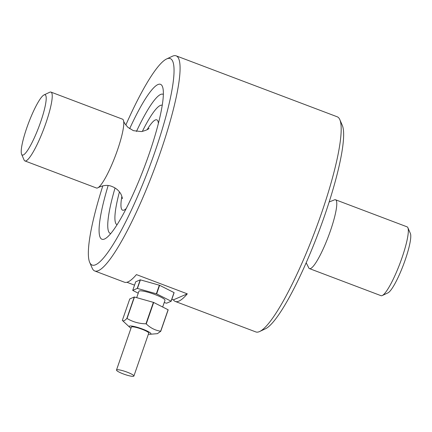 <?xml version="1.0" encoding="UTF-8"?>
<svg xmlns="http://www.w3.org/2000/svg" width="432" height="432" viewBox="0 0 432 432"><rect width="100%" height="100%" fill="white"/><g stroke="black" fill="none" stroke-linecap="round" stroke-linejoin="round"><path stroke-width="0.65" d="M259.659 331.506L265.372 328.822A110.408 18.895 -69.3 0 0 318.454 232.659A110.408 18.895 -69.3 0 0 342.333 125.442L339.822 119.648A115.009 19.683 110.7 0 1 314.95 231.331A115.009 19.683 110.7 0 1 259.659 331.506A115.009 19.683 110.7 0 1 259.405 331.619A115.009 19.683 110.7 0 1 255.841 331.933L175.3 301.455A115.009 19.683 110.7 0 1 173.394 299.857L171.839 299.268M125.831 125.021A110.408 18.895 110.7 0 1 166.628 58.957A110.408 18.895 110.7 0 1 155.228 150.979A110.408 18.895 110.7 0 1 95.564 264.773A110.408 18.895 110.7 0 1 89.667 262.337L92.178 268.132A115.009 19.683 -69.3 0 0 94.754 270.977A115.009 19.683 -69.3 0 0 98.318 270.664A115.009 19.683 -69.3 0 0 157.145 161.519A115.009 19.683 -69.3 0 0 176.159 55.847L337.246 116.802A115.009 19.683 110.7 0 1 339.822 119.648M94.754 270.977L124.427 282.204A115.009 19.683 110.7 0 0 127.991 281.896A115.009 19.683 110.7 0 0 136.426 274.601L187.294 293.846A115.009 19.683 110.7 0 1 178.859 301.142A115.009 19.683 110.7 0 1 175.3 301.455M134.536 285.152L126.911 282.269M176.159 55.847A115.009 19.683 -69.3 0 0 172.341 56.273L166.628 58.957M89.667 262.337A110.408 18.895 110.7 0 1 102.827 185.814M129.654 128.704A82.804 14.17 110.7 0 1 162.896 88.025A82.804 14.17 110.7 0 1 144.472 166.822A82.804 14.17 110.7 0 1 106.115 238.081A82.804 14.17 110.7 0 1 104.479 239.031A82.804 14.17 110.7 0 1 108.13 185.582M173.394 299.857L187.294 293.846M309.474 268.607L381.019 295.682A36.801 6.296 -69.3 0 0 382.158 295.58A36.801 6.296 -69.3 0 0 382.239 295.542A36.801 6.296 -69.3 0 0 399.935 263.488A36.801 6.296 -69.3 0 0 407.894 227.75A36.801 6.296 -69.3 0 0 407.068 226.838L335.524 199.768A36.801 6.296 110.7 0 1 330.442 230.753A36.801 6.296 110.7 0 1 310.613 268.51A36.801 6.296 110.7 0 1 309.474 268.607A36.801 6.296 110.7 0 1 308.502 267.305L306.169 262.759M407.894 227.75L410.4 233.545A32.2 5.513 110.7 0 1 403.434 264.816A32.2 5.513 110.7 0 1 387.952 292.864L382.239 295.542M329.173 201.965L333.936 200.102A36.801 6.296 110.7 0 1 335.524 199.768M21.6 154.235L24.106 160.029A36.801 6.296 -69.3 0 0 24.932 160.942A36.801 6.296 -69.3 0 0 26.071 160.839A36.801 6.296 -69.3 0 0 44.896 125.912A36.801 6.296 -69.3 0 0 50.981 92.097A36.801 6.296 -69.3 0 0 49.842 92.2A36.801 6.296 -69.3 0 0 49.761 92.232L44.048 94.916A32.2 5.513 110.7 0 1 44.118 94.883A32.2 5.513 110.7 0 1 38.815 127.019A32.2 5.513 110.7 0 1 21.6 154.235A32.2 5.513 110.7 0 1 28.566 122.963A32.2 5.513 110.7 0 1 44.048 94.916M50.981 92.097L122.526 119.173A36.801 6.296 110.7 0 1 123.498 120.474A36.801 6.296 110.7 0 1 117.445 150.158A36.801 6.296 110.7 0 1 98.064 187.677A36.801 6.296 110.7 0 1 97.616 187.915A36.801 6.296 110.7 0 1 96.476 188.012L24.932 160.942M148.387 334.19A11.502 1.852 -160.9 0 0 150.055 334.265L157.41 333.661L160.753 331.279L168.183 309.83A21.163 3.413 -160.9 0 0 168.097 309.755L160.672 331.204C155.288 330.426 150.482 327.996 146.248 323.919L153.673 302.465L168.097 309.755M134.465 297.027L153.398 302.362L145.967 323.811C139.088 323.687 132.775 321.905 127.035 318.476L134.465 297.027A21.163 3.413 -160.9 0 0 134.266 297L126.841 318.449C124.762 320.749 123.26 321.403 122.326 320.398L129.757 298.949L134.266 297M164.214 302.546L166.444 303.172A21.163 3.413 -160.9 0 0 166.639 303.199L171.153 301.25L174.123 292.669A21.163 3.413 -160.9 0 0 174.042 292.594L171.067 301.174L156.643 293.884L159.619 285.304L174.042 292.594M140.405 279.866L159.338 285.201L156.368 293.782L137.435 288.446L140.405 279.866A21.163 3.413 -160.9 0 0 140.211 279.839L137.241 288.419L132.727 290.369L135.697 281.788L140.211 279.839M132.727 290.369A21.163 3.413 -160.9 0 0 132.813 290.444L138.24 293.188M156.643 293.884A21.163 3.413 -160.9 0 0 156.368 293.782M162.664 307.012L164.981 300.326A13.802 2.225 -160.9 0 0 152.669 293.706A13.802 2.225 -160.9 0 0 138.899 291.292L136.696 297.653M159.619 285.304A21.163 3.413 -160.9 0 0 159.338 285.201M150.055 334.265A11.502 1.852 -160.9 0 0 140.665 328.379A11.502 1.852 -160.9 0 0 129.638 327.197A11.502 1.852 -160.9 0 0 130.999 328.169M146.248 323.919A21.163 3.413 -160.9 0 0 145.967 323.811M153.673 302.465A21.163 3.413 -160.9 0 0 153.398 302.362M133.893 376.04L148.748 333.142A9.202 1.485 -160.9 0 0 141.296 328.995A9.202 1.485 -160.9 0 0 131.576 326.921A9.202 1.485 -160.9 0 0 131.36 327.121L116.505 370.019A9.202 1.485 -160.9 0 0 124.713 374.436A9.202 1.485 -160.9 0 0 133.893 376.04A9.202 1.485 -160.9 0 0 126.441 371.898A9.202 1.485 -160.9 0 0 116.721 369.824A9.202 1.485 -160.9 0 0 116.505 370.019M126.187 208.553A48.303 8.267 110.7 0 1 121.867 196.36M147.085 129.724A48.303 8.267 110.7 0 1 158.393 123.444M117.05 224.732A63.866 10.93 110.7 0 1 119.443 191.911M142.317 131.452A63.866 10.93 110.7 0 1 162.254 105.273M110.722 233.572A74.417 12.733 110.7 0 1 115.052 187.99M136.436 131.485A74.417 12.733 110.7 0 1 163.366 94.451M98.064 187.677C103.345 185.069 108.065 184.707 112.239 186.597C115.582 187.958 118.174 189.988 120.02 192.699C121.262 193.973 122.531 198.364 122.38 198.677L122.38 198.644M148.981 128.347L149.002 128.326C148.349 129.384 145.849 130.469 141.496 131.582L133.418 130.669L128.018 127.408C125.123 124.254 123.611 121.943 123.498 120.474M129.638 327.197L122.375 320.441"/></g></svg>
